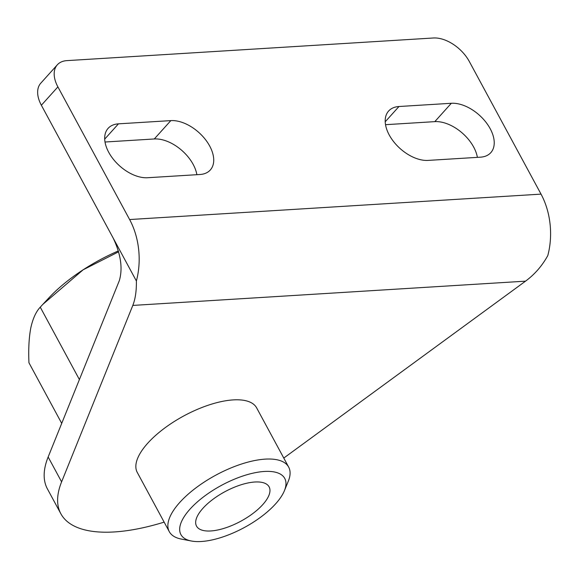 <?xml version="1.0" encoding="UTF-8"?>
<svg xmlns="http://www.w3.org/2000/svg" width="579" height="579" viewBox="0 0 579 579"><rect width="100%" height="100%" fill="white"/><g stroke="black" fill="none" stroke-linecap="round" stroke-linejoin="round"><path stroke-width="0.87" d="M202.896 508.333A41.261 16.762 -28.4 0 1 240.538 484.956A41.261 16.762 -28.4 0 1 269.112 486.859A41.261 16.762 -28.4 0 1 240.792 521.23A41.261 16.762 -28.4 0 1 196.527 526.108A41.261 16.762 -28.4 0 1 202.896 508.333M118.601 251.807L83.13 269.807L42.795 304.416L40.255 307.174C35.97 311.741 32.822 318.667 30.796 327.938C28.972 337.608 28.357 349.217 28.95 362.772L61.721 423.379M40.255 307.174L79.403 379.571M164.139 522.128A154.723 62.865 -28.4 0 1 60.853 513.747A154.723 62.865 -28.4 0 1 61.606 481.858L48.151 456.99L119.361 280.554C122.9 268.272 120.808 254.051 113.086 237.897L41.362 105.248L57.893 86.886A30.948 18.637 -138 0 1 57.335 64.797A30.948 18.637 -138 0 1 66.882 60.629L433.418 37.99A30.948 18.637 -138 0 1 469.301 61.475L541.032 194.124A61.888 42.52 86.5 0 1 547.799 255.563C542.154 265.826 534.728 274.359 525.522 281.162L283.782 458.061M48.151 456.99A154.723 62.865 151.6 0 0 47.406 488.879L60.853 513.747M57.893 86.886L129.616 219.542A61.888 42.52 86.5 0 1 136.383 280.981L113.086 237.897M105.016 142.014L154.289 138.967A33.524 20.193 -138 0 1 196.874 174.692M385.52 124.688L434.8 121.641A33.524 20.193 -138 0 1 477.378 157.365M57.335 64.797L40.805 83.159A30.948 18.637 42 0 0 41.362 105.248M389.226 134.965A33.524 20.193 -138 0 1 388.618 111.03A33.524 20.193 -138 0 1 398.967 106.514L451.323 103.279A33.524 20.193 -138 0 1 485.499 121.67A33.524 20.193 -138 0 1 490.811 152.653A33.524 20.193 -138 0 1 480.461 157.17L428.105 160.405A33.524 20.193 -138 0 1 389.226 134.965M118.456 123.841L170.819 120.613A33.524 20.193 -138 0 1 204.995 138.996A33.524 20.193 -138 0 1 210.3 169.987A33.524 20.193 -138 0 1 199.958 174.503L147.594 177.731A33.524 20.193 -138 0 1 108.714 152.291A33.524 20.193 -138 0 1 108.107 128.357A33.524 20.193 -138 0 1 118.456 123.841L104.705 139.119M61.606 481.858L132.808 305.423C135.341 299.032 136.535 290.882 136.383 280.981M284.398 490.717L288.277 481.265A67.859 27.568 151.6 0 0 288.675 467.115A67.859 27.568 151.6 0 0 241.675 463.974A67.859 27.568 151.6 0 0 179.772 502.427A67.859 27.568 151.6 0 0 169.292 531.66A67.859 27.568 151.6 0 0 181.35 539.078L191.381 541.01A59.029 23.985 151.6 0 0 275.626 503.839A59.029 23.985 151.6 0 0 284.398 490.717A59.029 23.985 151.6 0 0 255.448 472.645A59.029 23.985 151.6 0 0 190.013 509.129A59.029 23.985 151.6 0 0 191.381 541.01M169.292 531.66L137.266 472.435A67.859 27.568 -28.4 0 1 147.746 443.196A67.859 27.568 -28.4 0 1 209.649 404.75A67.859 27.568 -28.4 0 1 256.649 407.884L288.675 467.115M118.355 250.931A97.989 39.813 151.6 0 0 83.13 269.807A97.989 39.813 151.6 0 0 48.94 297.823L42.795 304.416M385.209 121.793L398.967 106.514M154.289 138.967L170.819 120.613M434.8 121.641L451.323 103.279M129.616 219.542L541.032 194.124M132.808 305.423L525.522 281.162"/></g></svg>
